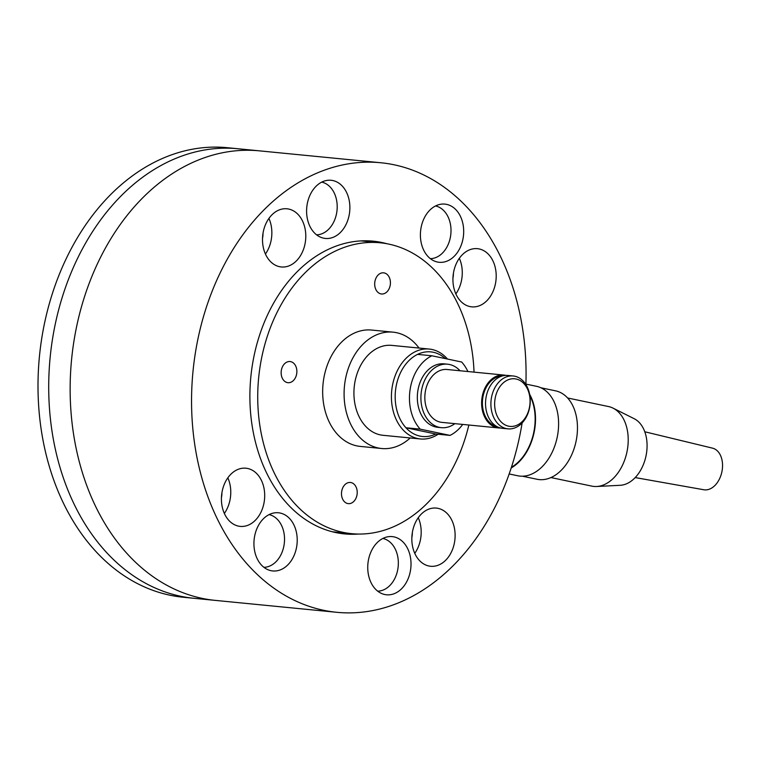 <?xml version="1.0" encoding="UTF-8"?>
<svg xmlns="http://www.w3.org/2000/svg" width="760" height="760" viewBox="0 0 760 760"><rect width="100%" height="100%" fill="white"/><g stroke="black" fill="none" stroke-linecap="round" stroke-linejoin="round"><path stroke-width="1.14" d="M468.853 425.02A146.138 107.796 -84.4 0 1 351.68 533.672A146.138 107.796 -84.4 0 1 260.158 366.073A146.138 107.796 -84.4 0 1 380.219 242.791A146.138 107.796 -84.4 0 1 474.041 372.134M410.21 437.959A58.453 43.12 -84.4 0 1 381.672 448.514L360.24 446.405A58.453 43.12 -84.4 0 1 323.637 379.363A58.453 43.12 -84.4 0 1 371.659 330.058L393.081 332.158A58.453 43.12 -84.4 0 1 419.026 348.051M381.672 448.514A58.453 43.12 -84.4 0 1 345.059 381.472A58.453 43.12 -84.4 0 1 393.081 332.158M420.46 438.966L382.964 435.29A45.172 33.316 -84.4 0 1 354.673 383.486A45.172 33.316 -84.4 0 1 391.79 345.382L429.276 349.058A45.172 33.316 95.6 0 0 392.169 387.163A45.172 33.316 95.6 0 0 420.46 438.966A45.172 33.316 95.6 0 0 438.159 434.226M447.507 359.062A45.172 33.316 95.6 0 0 429.276 349.058M435.746 433.998L405.945 427.756L420.233 429.153L450.034 435.394L435.746 433.998A42.512 31.359 -84.4 0 1 395.884 387.742A42.512 31.359 -84.4 0 1 445.351 358.606M374.86 281.798A10.63 7.837 -84.4 0 1 383.591 272.83A10.63 7.837 -84.4 0 1 390.25 285.019A10.63 7.837 -84.4 0 1 381.52 293.987A10.63 7.837 -84.4 0 1 374.86 281.798M287.346 382.603A10.63 7.837 -84.4 0 1 281.257 370.927A10.63 7.837 -84.4 0 1 290.044 361.541A10.63 7.837 -84.4 0 1 290.672 361.637A10.63 7.837 -84.4 0 1 296.761 373.302A10.63 7.837 -84.4 0 1 287.974 382.698A10.63 7.837 -84.4 0 1 287.346 382.603M357.048 494.665A10.63 7.837 -84.4 0 1 348.308 503.633A10.63 7.837 -84.4 0 1 341.658 491.444A10.63 7.837 -84.4 0 1 350.388 482.476A10.63 7.837 -84.4 0 1 357.048 494.665M412.338 532.598A17.271 12.739 -84.4 0 1 411.853 537.577M418.256 517.702A29.231 21.555 -84.4 0 1 414.77 553.337M438.045 508.354A29.231 21.555 -84.4 0 1 454.803 540.455A29.231 21.555 -84.4 0 1 430.625 566.267A29.231 21.555 -84.4 0 1 428.906 566.01A29.231 21.555 -84.4 0 1 412.148 533.909A29.231 21.555 -84.4 0 1 436.325 508.089A29.231 21.555 -84.4 0 1 438.045 508.354M453.425 273.182A17.271 12.739 -84.4 0 1 453.14 277.058A17.271 12.739 -84.4 0 1 452.941 278.151M459.344 258.286A29.231 21.555 -84.4 0 1 461.795 278.863A29.231 21.555 -84.4 0 1 455.858 293.911M453.406 273.334A29.231 21.555 -84.4 0 1 477.413 248.672A29.231 21.555 -84.4 0 1 495.719 282.197A29.231 21.555 -84.4 0 1 471.713 306.85A29.231 21.555 -84.4 0 1 453.406 273.334M279.576 266.703A29.231 21.555 -84.4 0 1 262.817 234.612A29.231 21.555 -84.4 0 1 286.995 208.791A29.231 21.555 -84.4 0 1 288.705 209.057A29.231 21.555 -84.4 0 1 305.472 241.148A29.231 21.555 -84.4 0 1 281.295 266.969A29.231 21.555 -84.4 0 1 279.576 266.703M221.92 492.717A17.271 12.739 -84.4 0 1 221.635 496.594A17.271 12.739 -84.4 0 1 221.435 497.686M227.839 477.822A29.231 21.555 -84.4 0 1 230.289 498.398A29.231 21.555 -84.4 0 1 224.343 513.447M264.214 501.733A29.231 21.555 -84.4 0 1 240.198 526.385A29.231 21.555 -84.4 0 1 221.901 492.869A29.231 21.555 -84.4 0 1 245.907 468.207A29.231 21.555 -84.4 0 1 264.214 501.733M73.901 341.373A225.853 166.601 -84.4 0 1 259.445 150.85A225.853 166.601 95.6 0 0 73.901 341.373A225.853 166.601 95.6 0 0 215.346 600.39A225.853 166.601 -84.4 0 1 73.901 341.373M522.13 422.911A225.853 166.601 -84.4 0 1 336.765 612.303A225.853 166.601 -84.4 0 1 195.31 353.286A225.853 166.601 -84.4 0 1 380.855 162.754A225.853 166.601 -84.4 0 1 525.892 384.56M358.425 534.042A147.07 108.48 -84.4 0 1 344.451 533.9A147.07 108.48 -84.4 0 1 252.339 365.227A147.07 108.48 -84.4 0 1 373.169 241.167A147.07 108.48 -84.4 0 1 386.906 243.732M446.614 204.373A29.231 21.555 -84.4 0 1 463.372 236.474A29.231 21.555 -84.4 0 1 439.195 262.285A29.231 21.555 -84.4 0 1 437.475 262.029A29.231 21.555 -84.4 0 1 420.717 229.928A29.231 21.555 -84.4 0 1 444.894 204.107A29.231 21.555 -84.4 0 1 446.614 204.373M393.946 536.873A29.231 21.555 -84.4 0 1 410.704 568.974A29.231 21.555 -84.4 0 1 386.526 594.785A29.231 21.555 -84.4 0 1 384.816 594.529A29.231 21.555 -84.4 0 1 368.058 562.428A29.231 21.555 -84.4 0 1 392.236 536.607A29.231 21.555 -84.4 0 1 393.946 536.873M332.804 180.538A29.231 21.555 -84.4 0 1 349.562 212.629A29.231 21.555 -84.4 0 1 325.385 238.45A29.231 21.555 -84.4 0 1 323.674 238.184A29.231 21.555 -84.4 0 1 306.907 206.093A29.231 21.555 -84.4 0 1 331.094 180.272A29.231 21.555 -84.4 0 1 332.804 180.538M280.136 513.038A29.231 21.555 -84.4 0 1 296.903 545.129A29.231 21.555 -84.4 0 1 272.716 570.95A29.231 21.555 -84.4 0 1 271.006 570.684A29.231 21.555 -84.4 0 1 254.248 538.593A29.231 21.555 -84.4 0 1 278.426 512.772A29.231 21.555 -84.4 0 1 280.136 513.038M268.926 218.405A29.231 21.555 -84.4 0 1 265.43 254.03M263.007 233.291A17.271 12.739 -84.4 0 1 262.523 238.269M380.855 162.754L238.023 148.751A225.853 166.601 95.6 0 0 52.468 339.273A225.853 166.601 95.6 0 0 193.923 598.291L183.207 597.246A225.853 166.601 95.6 0 1 41.762 338.228A225.853 166.601 95.6 0 1 227.306 147.696L238.023 148.751A225.853 166.601 95.6 0 0 52.468 339.273A225.853 166.601 95.6 0 0 193.923 598.291L336.765 612.303M382.878 538.46A26.571 19.598 -84.4 0 1 398.173 566.561A26.571 19.598 -84.4 0 1 377.71 591.156M321.736 182.125A26.571 19.598 -84.4 0 1 337.031 210.225A26.571 19.598 -84.4 0 1 316.569 234.821M269.069 514.615A26.571 19.598 -84.4 0 1 284.363 542.725A26.571 19.598 -84.4 0 1 263.901 567.321M435.546 205.96A26.571 19.598 -84.4 0 1 450.841 234.061A26.571 19.598 -84.4 0 1 430.378 258.656M509.162 473.964L517.712 475.76A45.704 30.761 -78.2 0 0 519.935 476.102A45.704 30.761 -78.2 0 0 557.508 435.689A45.704 30.761 -78.2 0 0 536.446 386.298L525.901 384.085M522.395 476.197L537.054 479.265A45.172 30.4 -78.2 0 0 539.258 479.598A45.172 30.4 -78.2 0 0 576.384 439.66A45.172 30.4 -78.2 0 0 555.569 390.839L540.911 387.771M550.952 477.565L591.841 486.124A40.65 27.36 -78.2 0 0 593.817 486.428A40.65 27.36 -78.2 0 0 596.638 486.495A40.65 27.36 -78.2 0 0 626.952 451.943A40.65 27.36 -78.2 0 0 613.044 408.13A40.65 27.36 -78.2 0 0 608.503 406.543L567.615 397.983M635.198 477.574L703.817 489.753A21.261 14.307 -78.2 0 0 704.567 489.858A21.261 14.307 -78.2 0 0 722 471.276A21.261 14.307 -78.2 0 0 712.538 448.153L644.793 431.775M596.638 486.495L620.245 485.288A34.542 23.246 -78.2 0 0 646.01 455.933A34.542 23.246 -78.2 0 0 634.192 418.712L613.044 408.13M511.204 467.932A45.704 30.761 -78.2 0 0 529.644 394.345M511.423 467.276A45.172 30.4 -78.2 0 0 529.872 395.666M501.933 376.067A25.508 18.819 95.6 0 0 482.562 399.674A25.508 18.819 95.6 0 0 496.973 426.588M505.837 375.392A26.571 19.598 95.6 0 0 505.438 375.298A26.571 19.598 95.6 0 0 503.88 375.06A26.571 19.598 95.6 0 0 481.906 398.534A26.571 19.598 95.6 0 0 497.135 427.709A26.571 19.598 95.6 0 0 498.693 427.947A26.571 19.598 95.6 0 0 500.669 428.013M503.88 375.06L447.108 369.493A26.571 19.598 95.6 0 0 425.125 392.967A26.571 19.598 95.6 0 0 440.363 422.142A26.571 19.598 95.6 0 0 441.921 422.38L498.693 427.947M460.047 370.766A31.882 23.522 95.6 0 0 449.492 364.496A31.882 23.522 95.6 0 0 447.621 364.202A31.882 23.522 95.6 0 0 421.249 392.369A31.882 23.522 95.6 0 0 439.527 427.386A31.882 23.522 95.6 0 0 441.398 427.671A31.882 23.522 95.6 0 0 454.86 423.652M447.621 364.202L444.049 363.85A31.882 23.522 95.6 0 0 417.677 392.017A31.882 23.522 95.6 0 0 435.964 427.034A31.882 23.522 95.6 0 0 437.827 427.32L441.398 427.671M514.729 376.209A26.571 19.598 95.6 0 0 513.171 375.972A26.571 19.598 95.6 0 0 491.188 399.447A26.571 19.598 95.6 0 0 506.426 428.621A26.571 19.598 95.6 0 0 507.984 428.858A26.571 19.598 95.6 0 0 529.957 405.394A26.571 19.598 95.6 0 0 514.729 376.209M513.171 375.972L507.813 375.449A26.571 19.598 95.6 0 0 485.83 398.915A26.571 19.598 95.6 0 0 501.068 428.099A26.571 19.598 95.6 0 0 502.626 428.336L507.984 428.858M516.097 379.012A23.912 17.642 -84.4 0 1 529.672 406.22A23.912 17.642 -84.4 0 1 508.62 426.18A23.912 17.642 -84.4 0 1 495.045 398.971A23.912 17.642 -84.4 0 1 516.097 379.012M467.894 371.535A42.512 31.359 95.6 0 0 461.652 362.016L431.851 355.775L417.572 354.378A42.512 31.359 95.6 0 0 395.884 387.742A42.512 31.359 95.6 0 0 405.945 427.756M431.851 355.775A42.512 31.359 95.6 0 0 410.162 389.139A42.512 31.359 95.6 0 0 420.233 429.153M450.034 435.394A42.512 31.359 95.6 0 0 462.707 424.422M380.219 242.791L360.952 240.901M351.68 533.672L332.424 531.781"/></g></svg>
